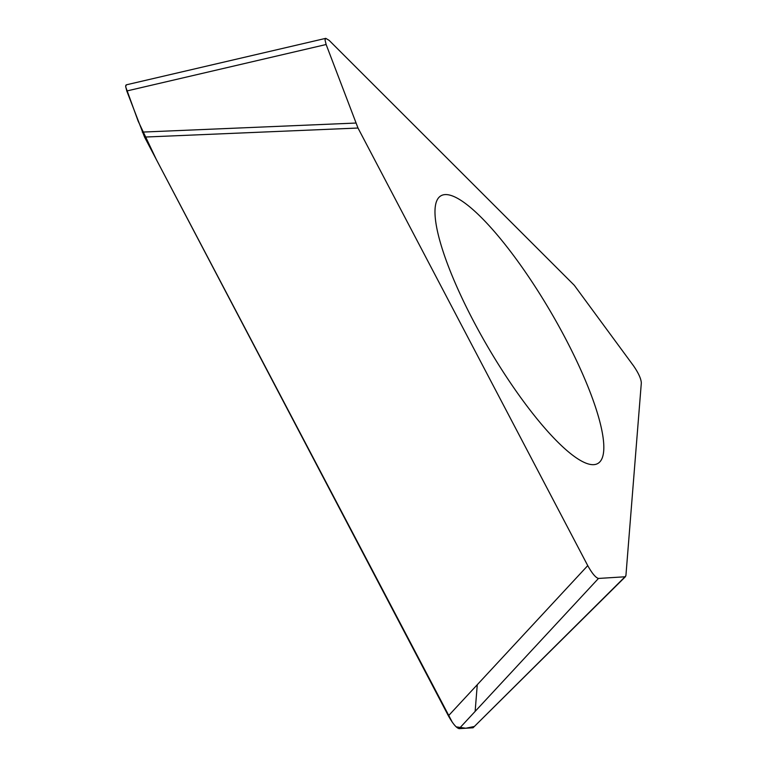 <?xml version="1.0" encoding="UTF-8"?>
<svg xmlns="http://www.w3.org/2000/svg" width="767" height="767" viewBox="0 0 767 767"><rect width="100%" height="100%" fill="white"/><g stroke="black" fill="none" stroke-linecap="round" stroke-linejoin="round"><path stroke-width="1.15" d="M325.754 38.35L126.402 84.811L125.663 86.479L126.785 90.976L144.551 137.072L448.407 715.832C452.779 723.655 456.355 727.921 459.136 728.65L473.047 727.787L625.038 576.784L598.471 578.443C595.691 577.714 592.114 573.438 587.743 565.624L357.997 128.031L326.138 44.515L325.016 39.894L325.754 38.35L329.139 40.373L574.291 285.286L633.6 365.926C638.48 373.04 641.059 378.697 641.327 382.896L625.92 575.566L625.038 576.784L625.556 576.563L473.047 727.787M448.407 715.832L587.743 565.624M144.551 137.072L357.997 128.031M126.785 90.976L326.138 44.515M142.279 132.097L355.735 123.056M459.136 728.65L598.471 578.443M565.691 338.909A155.135 35.953 -120.4 0 1 598.02 463.373A155.135 35.953 -120.4 0 1 473.114 320.347A155.135 35.953 -120.4 0 1 440.785 195.882A155.135 35.953 -120.4 0 1 565.691 338.909M475.137 711.402L477.275 684.71M125.989 85.06L125.692 85.846M125.683 86.786L138.175 121.205L156.391 159.641L452.309 722.226M453.575 723.933L455.023 725.668M456.173 726.867L465.857 728.228L473.929 726.57"/></g></svg>
